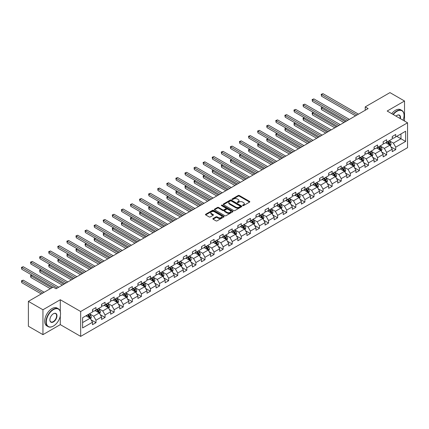 <?xml version="1.0" encoding="UTF-8"?>
<svg xmlns="http://www.w3.org/2000/svg" width="429" height="429" viewBox="0 0 429 429"><rect width="100%" height="100%" fill="white"/><g stroke="black" fill="none" stroke-linecap="round" stroke-linejoin="round"><path stroke-width="0.64" d="M242.734 205.604A0.568 0.327 0 0 0 243.533 205.604L249.603 202.097A0.81 0.467 0 0 0 249.839 201.764A0.81 0.467 0 0 0 249.603 201.437L239.318 195.495A0.81 0.467 0 0 0 238.175 195.495L232.1 199.002A0.568 0.327 0 0 0 232.904 199.464L233.687 199.013A2.585 1.491 0 0 1 237.344 199.013L238.202 199.506A2.585 1.491 0 0 1 238.958 200.563A2.585 1.491 0 0 1 238.202 201.619L237.419 202.07A0.568 0.327 0 0 0 238.218 202.531L239.001 202.08A2.585 1.491 0 0 1 242.658 202.08L243.516 202.574A2.585 1.491 0 0 1 244.278 203.63A2.585 1.491 0 0 1 243.516 204.687L242.734 205.137A0.568 0.327 0 0 0 242.734 205.604L242.734 205.137M213.084 218.527A0.81 0.467 0 0 0 212.848 218.86A0.81 0.467 0 0 0 213.084 219.187L215.969 220.855A0.81 0.467 0 0 0 217.112 220.855L223.858 216.961A0.81 0.467 0 0 0 224.094 216.629A0.81 0.467 0 0 0 223.858 216.302L213.572 210.36A0.81 0.467 0 0 0 212.43 210.36L205.684 214.253A0.81 0.467 0 0 0 205.448 214.586A0.81 0.467 0 0 0 205.684 214.913L209.17 216.929A0.81 0.467 0 0 0 210.312 216.929L213.197 215.261A0.81 0.467 0 0 0 213.438 214.929A0.81 0.467 0 0 0 213.197 214.602L211.47 213.604A2.161 1.249 0 0 1 210.837 212.72A2.161 1.249 0 0 1 212.173 211.567A2.161 1.249 0 0 1 214.527 211.84L221.3 215.749A2.161 1.249 0 0 1 221.932 216.629A2.161 1.249 0 0 1 220.597 217.782A2.161 1.249 0 0 1 218.243 217.514L217.112 216.859A0.81 0.467 0 0 0 215.969 216.859L213.084 218.527L213.084 219.187M60.296 299.748L42.948 309.765L28.389 301.362L28.389 326.238L42.948 334.641L60.296 324.624L80.679 336.39L80.679 311.513L60.296 299.748L60.296 311.556M404.52 121.048L404.52 101.013L387.173 111.031L407.55 122.796L80.679 311.513M404.52 101.013L389.966 92.61L365.218 106.896L365.218 110.258M28.389 301.362L53.137 287.076L56.049 288.755L368.13 108.575L365.218 106.896M233.746 210.591A0.81 0.467 0 0 0 234.888 210.591L241.634 206.698A0.81 0.467 0 0 0 241.87 206.37A0.81 0.467 0 0 0 241.634 206.038L231.344 200.102A0.81 0.467 0 0 0 230.201 200.102L223.455 203.995A0.81 0.467 0 0 0 223.219 204.322A0.81 0.467 0 0 0 223.455 204.654L233.746 210.591M221.713 205.722A0.568 0.327 0 0 1 222.286 205.802L222.286 205.132L232.743 211.17A0.81 0.467 0 0 1 232.979 211.497A0.81 0.467 0 0 1 232.743 211.829L226.003 215.723A0.81 0.467 0 0 1 224.86 215.723L214.57 209.781L217.455 208.129L217.455 207.459L214.57 209.121A0.81 0.467 0 0 0 214.334 209.454A0.81 0.467 0 0 0 214.57 209.781L214.57 209.121M217.455 208.129A0.81 0.467 0 0 1 218.602 208.129L218.602 207.459A0.81 0.467 0 0 0 217.455 207.459M218.602 207.459L222.774 209.867A0.81 0.467 0 0 0 223.917 209.867L225.831 208.762A0.81 0.467 0 0 0 226.067 208.43A0.81 0.467 0 0 0 225.831 208.103L221.487 205.593A0.568 0.327 0 0 1 222.286 205.132M80.679 336.39L407.55 147.673L407.55 122.796M91.125 319.868L95.989 322.678L95.989 320.222L101.576 316.993L101.576 319.449L105.073 317.433L105.073 314.977L110.661 311.749L110.661 314.205L114.157 312.189L114.157 309.733L119.745 306.504L119.745 308.96L123.241 306.944L123.241 304.488L128.829 301.26L128.829 303.716L132.32 301.7L132.32 299.244L137.913 296.021L137.913 298.471L141.404 296.455L141.404 293.999L146.997 290.776L146.997 293.227L150.488 291.211L150.488 288.76L156.076 285.532L156.076 287.982L159.572 285.966L159.572 283.515L165.16 280.287L165.16 282.738L168.656 280.722L168.656 278.271L174.244 275.043L174.244 277.499L177.735 275.477L177.735 273.026L183.328 269.798L183.328 272.254L186.819 270.232L186.819 267.782L192.412 264.554L192.412 267.01L195.903 264.993L195.903 262.537L201.491 259.309L201.491 261.765L204.987 259.749L204.987 257.293L210.575 254.065L210.575 256.521L214.071 254.504L214.071 252.048L219.659 248.82L219.659 251.276L223.15 249.26L223.15 246.804L228.743 243.575L228.743 246.031L232.234 244.015L232.234 241.559L237.827 238.336L237.827 240.787L241.318 238.771L241.318 236.315L246.906 233.092L246.906 235.542L250.402 233.526L250.402 231.07L255.99 227.847L255.99 230.298L259.486 228.282L259.486 225.831L265.074 222.603L265.074 225.053L268.57 223.037L268.57 220.586L274.158 217.358L274.158 219.809L277.649 217.793L277.649 215.342L283.242 212.114L283.242 214.57L286.733 212.548L286.733 210.097L292.321 206.869L292.321 209.325L295.817 207.309L295.817 204.853L301.405 201.625L301.405 204.081L304.901 202.064L304.901 199.608L310.489 196.38L310.489 198.836L313.985 196.82L313.985 194.364L319.573 191.136L319.573 193.592L323.064 191.575L323.064 189.119L328.657 185.891L328.657 188.347L332.148 186.331L332.148 183.875L337.741 180.647L337.741 183.103L341.232 181.086L341.232 178.63L346.82 175.407L346.82 177.858L350.316 175.842L350.316 173.386L355.904 170.163L355.904 172.614L359.4 170.597L359.4 168.147L364.988 164.918L364.988 167.369L368.479 165.353L368.479 162.902L374.072 159.674L374.072 162.124L377.563 160.108L377.563 157.657L383.156 154.429L383.156 156.885L386.647 154.864L386.647 152.413L392.235 149.185L392.235 151.641L395.731 149.619L395.731 147.168L405.63 141.452L405.63 131.231L400.97 133.923L400.97 138.765L405.63 141.452M95.989 322.678L92.498 324.694L92.498 322.238L82.599 327.954L82.599 317.733L92.498 312.017L92.498 309.566L95.989 307.55L95.989 310.001L101.576 306.773L101.576 304.322L105.073 302.306L105.073 304.756L110.661 301.533L110.661 299.077L114.157 297.061L114.157 299.512L119.745 296.289L119.745 293.833L123.241 291.817L123.241 294.273L128.829 291.044L128.829 288.588L132.32 286.572L132.32 289.028L137.913 285.8L137.913 283.344L141.404 281.327L141.404 283.784L146.997 280.555L146.997 278.099L150.488 276.083L150.488 278.539L156.076 275.311L156.076 272.855L159.572 270.838L159.572 273.294L165.16 270.066L165.16 267.61L168.656 265.594L168.656 268.05L174.244 264.822L174.244 262.371L177.735 260.349L177.735 262.805L183.328 259.577L183.328 257.127L186.819 255.11L186.819 257.561L192.412 254.333L192.412 251.882L195.903 249.866L195.903 252.316L201.491 249.088L201.491 246.637L204.987 244.621L204.987 247.072L210.575 243.849L210.575 241.393L214.071 239.377L214.071 241.827L219.659 238.604L219.659 236.148L223.15 234.132L223.15 236.588L228.743 233.36L228.743 230.904L232.234 228.888L232.234 231.344L237.827 228.115L237.827 225.659L241.318 223.643L241.318 226.099L246.906 222.871L246.906 220.415L250.402 218.399L250.402 220.855L255.99 217.626L255.99 215.17L259.486 213.154L259.486 215.61L265.074 212.382L265.074 209.926L268.57 207.909L268.57 210.366L274.158 207.137L274.158 204.687L277.649 202.665L277.649 205.121L283.242 201.893L283.242 199.442L286.733 197.42L286.733 199.876L292.321 196.648L292.321 194.198L295.817 192.181L295.817 194.632L301.405 191.404L301.405 188.953L304.901 186.937L304.901 189.387L310.489 186.159L310.489 183.709L313.985 181.692L313.985 184.143L319.573 180.92L319.573 178.464L323.064 176.448L323.064 178.898L328.657 175.675L328.657 173.219L332.148 171.203L332.148 173.659L337.741 170.431L337.741 167.975L341.232 165.959L341.232 168.415L346.82 165.186L346.82 162.73L350.316 160.714L350.316 163.17L355.904 159.942L355.904 157.486L359.4 155.47L359.4 157.926L364.988 154.697L364.988 152.241L368.479 150.225L368.479 152.681L374.072 149.453L374.072 146.997L377.563 144.981L377.563 147.437L383.156 144.208L383.156 141.758L386.647 139.736L386.647 142.192L392.235 138.964L392.235 136.513L395.731 134.497L395.731 136.948L405.63 131.231M95.056 310.542L99.249 312.961L93.661 316.189L89.468 313.765M92.498 310.676L93.661 311.347L95.989 310.001M93.661 316.189L95.989 320.222M99.249 312.961L101.576 316.993M104.14 305.298L108.333 307.716L102.745 310.945L98.552 308.521M101.576 305.432L102.745 306.102L105.073 304.756M102.745 310.945L105.073 314.977M108.333 307.716L110.661 311.749M113.224 300.053L117.417 302.472L111.824 305.7L107.636 303.282M110.661 300.187L111.824 300.858L114.157 299.512M111.824 305.7L114.157 309.733M117.417 302.472L119.745 306.504M122.308 294.809L126.501 297.227L120.908 300.456L116.715 298.037M119.745 294.943L120.908 295.613L123.241 294.273M120.908 300.456L123.241 304.488M126.501 297.227L128.829 301.26M131.392 289.564L135.58 291.983L129.992 295.211L125.799 292.793M128.829 289.698L129.992 290.369L132.32 289.028M129.992 295.211L132.32 299.244M135.58 291.983L137.913 296.021M140.471 284.32L144.664 286.738L139.076 289.966L134.883 287.548M137.913 284.454L139.076 285.124L141.404 283.784M139.076 289.966L141.404 293.999M144.664 286.738L146.997 290.776M149.555 279.075L153.748 281.494L148.161 284.722L143.967 282.303M146.997 279.209L148.161 279.885L150.488 278.539M148.161 284.722L150.488 288.76M153.748 281.494L156.076 285.532M158.639 273.831L162.832 276.255L157.239 279.477L153.051 277.059M156.076 273.965L157.239 274.64L159.572 273.294M157.239 279.477L159.572 283.515M162.832 276.255L165.16 280.287M167.723 268.586L171.916 271.01L166.323 274.233L162.135 271.814M165.16 268.72L166.323 269.396L168.656 268.05M166.323 274.233L168.656 278.271M171.916 271.01L174.244 275.043M176.807 263.342L180.995 265.766L175.407 268.994L171.214 266.57M174.244 263.476L175.407 264.151L177.735 262.805M175.407 268.994L177.735 273.026M180.995 265.766L183.328 269.798M185.886 258.097L190.079 260.521L184.491 263.749L180.298 261.325M183.328 258.237L184.491 258.907L186.819 257.561M184.491 263.749L186.819 267.782M190.079 260.521L192.412 264.554M194.97 252.858L199.163 255.276L193.576 258.505L189.382 256.081M192.412 252.992L193.576 253.662L195.903 252.316M193.576 258.505L195.903 262.537M199.163 255.276L201.491 259.309M204.054 247.613L208.247 250.032L202.66 253.26L198.466 250.836M201.491 247.748L202.66 248.418L204.987 247.072M202.66 253.26L204.987 257.293M208.247 250.032L210.575 254.065M213.138 242.369L217.331 244.787L211.738 248.016L207.55 245.597M210.575 242.503L211.738 243.173L214.071 241.827M211.738 248.016L214.071 252.048M217.331 244.787L219.659 248.82M222.222 237.124L226.41 239.543L220.822 242.771L216.629 240.353M219.659 237.258L220.822 237.929L223.15 236.588M220.822 242.771L223.15 246.804M226.41 239.543L228.743 243.575M231.306 231.88L235.494 234.298L229.906 237.527L225.713 235.108M228.743 232.014L229.906 232.684L232.234 231.344M229.906 237.527L232.234 241.559M235.494 234.298L237.827 238.336M240.385 226.635L244.578 229.054L238.991 232.282L234.797 229.864M237.827 226.769L238.991 227.44L241.318 226.099M238.991 232.282L241.318 236.315M244.578 229.054L246.906 233.092M249.469 221.391L253.662 223.809L248.075 227.038L243.881 224.619M246.906 221.525L248.075 222.201L250.402 220.855M248.075 227.038L250.402 231.07M253.662 223.809L255.99 227.847M258.553 216.146L262.746 218.57L257.153 221.793L252.965 219.375M255.99 216.28L257.153 216.956L259.486 215.61M257.153 221.793L259.486 225.831M262.746 218.57L265.074 222.603M267.637 210.902L271.83 213.326L266.237 216.548L262.044 214.13M265.074 211.036L266.237 211.712L268.57 210.366M266.237 216.548L268.57 220.586M271.83 213.326L274.158 217.358M276.721 205.657L280.909 208.081L275.321 211.304L271.128 208.885M274.158 205.791L275.321 206.467L277.649 205.121M275.321 211.304L277.649 215.342M280.909 208.081L283.242 212.114M285.8 200.413L289.993 202.837L284.406 206.065L280.212 203.641M283.242 200.547L284.406 201.222L286.733 199.876M284.406 206.065L286.733 210.097M289.993 202.837L292.321 206.869M294.884 195.174L299.077 197.592L293.49 200.82L289.296 198.396M292.321 195.308L293.49 195.978L295.817 194.632M293.49 200.82L295.817 204.853M299.077 197.592L301.405 201.625M303.968 189.929L308.161 192.348L302.568 195.576L298.38 193.152M301.405 190.063L302.568 190.733L304.901 189.387M302.568 195.576L304.901 199.608M308.161 192.348L310.489 196.38M313.052 184.684L317.245 187.103L311.652 190.331L307.459 187.907M310.489 184.819L311.652 185.489L313.985 184.143M311.652 190.331L313.985 194.364M317.245 187.103L319.573 191.136M322.136 179.44L326.324 181.858L320.736 185.087L316.543 182.668M319.573 179.574L320.736 180.244L323.064 178.898M320.736 185.087L323.064 189.119M326.324 181.858L328.657 185.891M331.215 174.195L335.408 176.614L329.821 179.842L325.627 177.424M328.657 174.33L329.821 175L332.148 173.659M329.821 179.842L332.148 183.875M335.408 176.614L337.741 180.647M340.299 168.951L344.492 171.369L338.905 174.598L334.711 172.179M337.741 169.085L338.905 169.755L341.232 168.415M338.905 174.598L341.232 178.63M344.492 171.369L346.82 175.407M349.383 163.706L353.576 166.125L347.989 169.353L343.795 166.935M346.82 163.84L347.989 164.511L350.316 163.17M347.989 169.353L350.316 173.386M353.576 166.125L355.904 170.163M358.467 158.462L362.661 160.88L357.067 164.109L352.879 161.69M355.904 158.596L357.067 159.272L359.4 157.926M357.067 164.109L359.4 168.147M362.661 160.88L364.988 164.918M367.551 153.217L371.739 155.641L366.151 158.864L361.958 156.446M364.988 153.351L366.151 154.027L368.479 152.681M366.151 158.864L368.479 162.902M371.739 155.641L374.072 159.674M376.635 147.973L380.823 150.397L375.236 153.62L371.042 151.201M374.072 148.107L375.236 148.783L377.563 147.437M375.236 153.62L377.563 157.657M380.823 150.397L383.156 154.429M385.714 142.728L389.907 145.152L384.32 148.38L380.126 145.957M383.156 142.862L384.32 143.538L386.647 142.192M384.32 148.38L386.647 152.413M389.907 145.152L392.235 149.185M396.777 136.342L400.97 138.765L393.404 143.136L389.21 140.712M392.235 137.623L393.404 138.294L395.731 136.948M393.404 143.136L395.731 147.168M42.948 309.765L42.948 334.641M82.599 322.576L90.165 318.205L85.977 315.787M90.165 318.205L92.498 322.238M390.867 146.815L395.731 149.619M381.783 152.059L386.647 154.864M372.704 157.304L377.563 160.108M363.62 162.548L368.479 165.353M354.536 167.793L359.4 170.597M345.452 173.037L350.316 175.842M336.368 178.282L341.232 181.086M327.289 183.521L332.148 186.331M318.205 188.765L323.064 191.575M309.121 194.01L313.985 196.82M300.037 199.254L304.901 202.064M290.953 204.499L295.817 207.309M281.874 209.743L286.733 212.548M272.79 214.988L277.649 217.793M263.706 220.233L268.57 223.037M254.622 225.477L259.486 228.282M245.538 230.722L250.402 233.526M236.454 235.966L241.318 238.771M227.375 241.205L232.234 244.015M218.291 246.45L223.15 249.26M209.207 251.694L214.071 254.504M200.123 256.939L204.987 259.749M191.039 262.183L195.903 264.993M181.96 267.428L186.819 270.232M172.876 272.672L177.735 275.477M163.792 277.917L168.656 280.722M154.708 283.161L159.572 285.966M145.624 288.406L150.488 291.211M136.545 293.651L141.404 296.455M127.461 298.895L132.32 301.7M118.377 304.134L123.241 306.944M109.293 309.379L114.157 312.189M100.209 314.623L105.073 317.433M60.296 324.624L60.296 315.953M242.959 205.679L243.516 205.357A2.585 1.491 0 0 0 244.278 204.301L244.278 203.63M238.958 200.563L238.958 201.233A2.585 1.491 0 0 1 238.202 202.29L237.645 202.611M249.592 202.102L239.318 196.171A0.81 0.467 0 0 0 238.175 196.171L232.33 199.544M241.634 206.038L241.634 206.698L231.344 200.772A0.81 0.467 0 0 0 230.201 200.772L223.466 204.66L223.455 203.995M240.202 206.601A0.568 0.327 0 0 0 240.202 206.14L231.172 200.922A0.568 0.327 0 0 0 230.373 200.922L229.542 201.405A2.585 1.491 0 0 0 228.786 202.461A2.585 1.491 0 0 0 229.542 203.512L235.719 207.078A2.585 1.491 0 0 0 239.377 207.078L240.202 206.601L240.202 207.271A0.568 0.327 0 0 0 240.369 207.041L240.369 206.37M228.786 202.461L228.786 203.132A2.585 1.491 0 0 0 229.542 204.188L229.542 203.512M240.202 207.271L239.377 207.749A2.585 1.491 0 0 1 235.719 207.749L229.542 204.188M218.602 208.129L222.774 210.537A0.81 0.467 0 0 0 223.917 210.537L225.831 209.432A0.81 0.467 0 0 0 226.067 209.105L226.067 208.43M222.286 205.802L232.733 211.835M227.102 212.366A2.161 1.249 0 0 0 229.456 212.634A2.161 1.249 0 0 0 230.791 211.481A2.161 1.249 0 0 0 230.159 210.601L227.772 209.223A0.81 0.467 0 0 0 226.63 209.223L224.716 210.328A0.81 0.467 0 0 0 224.48 210.66A0.81 0.467 0 0 0 224.716 210.988L227.102 212.366L227.102 213.036A2.161 1.249 0 0 0 229.456 213.31A2.161 1.249 0 0 0 230.791 212.157L230.791 211.481M224.48 210.66L224.48 211.331A0.81 0.467 0 0 0 224.716 211.658L224.716 210.988M227.102 213.036L224.716 211.658M221.932 216.629L221.932 217.305A2.161 1.249 0 0 1 220.597 218.458A2.161 1.249 0 0 1 218.243 218.184L217.112 217.535A0.81 0.467 0 0 0 215.969 217.535L213.095 219.192M210.837 212.72L210.837 213.39A2.161 1.249 0 0 0 211.47 214.275L211.47 213.604M213.186 215.267L211.47 214.275M223.858 216.302L223.858 216.961L213.572 211.036A0.81 0.467 0 0 0 212.43 211.036L205.695 214.918M390.369 145.946L391.06 144.203A2.183 1.26 -120 0 0 390.363 142.342L389.162 140.739M387.065 143.511L386.25 142.423M322.619 107.309L321.509 107.947L321.509 109.631L343.908 122.56M387.355 141.784L388.561 143.388A2.183 1.26 60 0 1 389.183 144.702L389.881 144.294A2.183 1.26 -120 0 0 389.259 142.986L388.057 141.377M387.51 141.693L388.84 143.474A1.11 0.643 60 0 1 389.044 143.812L389.881 144.294M321.509 109.631L321.192 107.765L345.366 121.718M321.192 107.765L322.49 107.234M357.008 114.999L321.509 94.503L322.967 93.661L358.467 114.157M355.555 115.835L321.509 96.182L321.509 94.503L321.192 94.316L322.967 93.661M321.509 96.182L321.192 94.316M403.046 120.195A10.044 5.802 120 0 0 404.059 115.401A10.044 5.802 120 0 0 396.954 111.299A10.044 5.802 120 0 0 393.302 114.57M393.002 114.398A10.291 5.942 -60 0 1 396.777 110.998A10.291 5.942 -60 0 1 401.925 110.489A10.291 5.942 -60 0 1 404.059 115.197A10.291 5.942 -60 0 1 404.054 115.299M395.983 116.12A5.025 2.901 -60 0 1 396.954 115.401L396.954 115.401A5.025 2.901 -60 0 1 400.37 118.651M391.72 113.658A10.291 5.942 -60 0 1 395.495 110.258A10.291 5.942 -60 0 1 400.643 109.749L401.925 110.489M400.053 118.468A4.778 2.756 120 0 0 399.168 115.267A4.778 2.756 120 0 0 396.863 115.455M53.255 326.137L53.427 326.035A10.044 5.802 120 0 0 60.532 313.733A10.044 5.802 120 0 0 53.427 309.631A10.044 5.802 120 0 0 46.321 321.938A10.044 5.802 120 0 0 53.427 326.035L53.255 326.137A10.291 5.942 -60 0 1 48.107 326.646A10.291 5.942 -60 0 1 46.53 318.398A10.291 5.942 -60 0 1 53.255 309.33A10.291 5.942 -60 0 1 58.398 308.821A10.291 5.942 -60 0 1 60.532 313.535A10.291 5.942 -60 0 1 60.532 313.631M53.427 321.938A5.025 2.901 -60 0 1 49.877 319.884A5.025 2.901 -60 0 1 53.427 313.733L53.427 313.733A5.025 2.901 -60 0 1 56.977 315.787A5.025 2.901 -60 0 1 53.427 321.938M49.877 319.782A4.778 2.756 120 0 0 50.863 321.868A4.778 2.756 120 0 0 53.255 321.632A4.778 2.756 120 0 0 56.371 317.422A4.778 2.756 120 0 0 55.641 313.599A4.778 2.756 120 0 0 53.341 313.787M48.107 326.646L46.825 325.906A10.291 5.942 -60 0 1 45.249 317.658A10.291 5.942 -60 0 1 51.973 308.59A10.291 5.942 -60 0 1 57.116 308.081L58.398 308.821M381.284 151.19L381.976 149.448A2.183 1.26 -120 0 0 381.279 147.587L380.078 145.983M377.987 148.756L377.166 147.667M313.535 112.554L312.43 113.192L312.43 114.875L334.829 127.804M378.276 147.029L379.477 148.632A2.183 1.26 60 0 1 380.099 149.941L380.802 149.539A2.183 1.26 -120 0 0 380.174 148.225L378.973 146.621M378.426 146.938L379.762 148.718A1.11 0.643 60 0 1 379.96 149.056L380.802 149.539M312.43 114.875L312.108 113.009L336.282 126.963M312.108 113.009L313.406 112.478M372.2 156.435L372.892 154.692A2.183 1.26 -120 0 0 372.2 152.831L370.994 151.228M368.902 154L368.087 152.912M304.451 117.798L303.346 118.436L303.346 120.115L325.745 133.049M369.192 152.268L370.393 153.877A2.183 1.26 60 0 1 371.015 155.185L371.718 154.783A2.183 1.26 -120 0 0 371.09 153.469L369.889 151.866M369.342 152.182L370.677 153.963A1.11 0.643 60 0 1 370.881 154.301L371.718 154.783M303.346 120.115L303.024 118.254L327.198 132.207M303.024 118.254L304.322 117.723M347.93 120.243L312.43 99.748L313.883 98.906L349.383 119.401M346.471 121.08L312.43 101.426L312.43 99.748L312.108 99.56L313.883 98.906M312.43 101.426L312.108 99.56M338.846 125.488L303.346 104.992L304.799 104.15L340.299 124.646M337.387 126.324L303.346 106.671L303.346 104.992L303.024 104.805L304.799 104.15M303.346 106.671L303.024 104.805M363.116 161.679L363.813 159.937A2.183 1.26 -120 0 0 363.116 158.076L361.915 156.472M359.818 159.245L359.003 158.151M295.366 123.043L294.262 123.681L294.262 125.359L316.661 138.294M360.108 157.513L361.309 159.121A2.183 1.26 60 0 1 361.937 160.43L362.634 160.028A2.183 1.26 -120 0 0 362.006 158.714L360.805 157.111M360.258 157.427L361.593 159.207A1.11 0.643 60 0 1 361.797 159.545L362.634 160.028M294.262 125.359L293.94 123.493L318.114 137.452M293.94 123.493L295.238 122.967M354.038 166.924L354.729 165.181A2.183 1.26 -120 0 0 354.032 163.32L352.831 161.717M350.734 164.489L349.919 163.395M286.288 128.287L285.178 128.925L285.178 130.604L307.577 143.538M351.024 162.757L352.225 164.361A2.183 1.26 60 0 1 352.853 165.674L353.55 165.272A2.183 1.26 -120 0 0 352.928 163.958L351.726 162.355M351.179 162.671L352.509 164.452A1.11 0.643 60 0 1 352.713 164.79L353.55 165.272M285.178 130.604L284.861 128.738L309.036 142.696M284.861 128.738L286.159 128.212M344.954 172.168L345.645 170.42A2.183 1.26 -120 0 0 344.948 168.565L343.747 166.961M341.65 169.728L340.835 168.64M277.204 133.532L276.094 134.17L276.094 135.848L298.493 148.783M341.94 168.002L343.146 169.605A2.183 1.26 60 0 1 343.768 170.919L344.466 170.517A2.183 1.26 -120 0 0 343.844 169.203L342.642 167.6M342.095 167.916L343.425 169.696A1.11 0.643 60 0 1 343.629 170.034L344.466 170.517M276.094 135.848L275.777 133.982L299.951 147.941M275.777 133.982L277.075 133.457M329.762 130.727L294.262 110.232L295.715 109.395L331.215 129.89M328.308 131.569L294.262 111.915L294.262 110.232L293.94 110.049L295.715 109.395M294.262 111.915L293.94 110.049M320.678 135.972L285.178 115.476L286.636 114.64L322.136 135.135M319.224 136.813L285.178 117.16L285.178 115.476L284.861 115.294L286.636 114.64M285.178 117.16L284.861 115.294M311.593 141.216L276.094 120.721L277.552 119.884L313.052 140.38M310.14 142.058L276.094 122.404L276.094 120.721L275.777 120.538L277.552 119.884M276.094 122.404L275.777 120.538M335.869 177.413L336.561 175.665A2.183 1.26 -120 0 0 335.864 173.809L334.663 172.206M332.572 174.973L331.751 173.884M268.12 138.776L267.015 139.414L267.015 141.093L289.414 154.027M332.861 173.246L334.062 174.85A2.183 1.26 60 0 1 334.684 176.163L335.381 175.761A2.183 1.26 -120 0 0 334.759 174.447L333.558 172.844M333.011 173.16L334.347 174.941A1.11 0.643 60 0 1 334.545 175.279L335.381 175.761M267.015 141.093L266.693 139.227L290.867 153.185M266.693 139.227L267.991 138.701M302.515 146.461L267.015 125.965L268.468 125.123L303.968 145.619M301.056 147.303L267.015 127.649L267.015 125.965L266.693 125.783L268.468 125.123M267.015 127.649L266.693 125.783M326.785 182.657L327.477 180.909A2.183 1.26 -120 0 0 326.785 179.054L325.579 177.45M323.487 180.218L322.672 179.129M259.036 144.015L257.931 144.659L257.931 146.337L280.33 159.272M323.777 178.491L324.978 180.094A2.183 1.26 60 0 1 325.6 181.408L326.303 181.006A2.183 1.26 -120 0 0 325.675 179.692L324.474 178.089M323.927 178.405L325.262 180.185A1.11 0.643 60 0 1 325.461 180.518L326.303 181.006M257.931 146.337L257.609 144.471L281.783 158.43M257.609 144.471L258.907 143.946M293.431 151.705L257.931 131.21L259.384 130.368L294.884 150.863M291.972 152.547L257.931 132.893L257.931 131.21L257.609 131.027L259.384 130.368M257.931 132.893L257.609 131.027M317.701 187.902L318.398 186.154A2.183 1.26 -120 0 0 317.701 184.298L316.5 182.695M314.403 185.462L313.588 184.373M249.951 149.26L248.847 149.903L248.847 151.582L271.246 164.511M314.693 183.735L315.894 185.339A2.183 1.26 60 0 1 316.522 186.653L317.219 186.25A2.183 1.26 -120 0 0 316.591 184.937L315.39 183.333M314.843 183.65L316.178 185.425A1.11 0.643 60 0 1 316.382 185.762L317.219 186.25M248.847 151.582L248.525 149.716L272.699 163.674M248.525 149.716L249.823 149.19M284.347 156.95L248.847 136.454L250.3 135.612L285.8 156.108M282.893 157.792L248.847 138.133L248.847 136.454L248.525 136.272L250.3 135.612M248.847 138.133L248.525 136.272M308.623 193.147L309.314 191.398A2.183 1.26 -120 0 0 308.617 189.543L307.416 187.94M305.319 190.707L304.504 189.618M240.873 154.504L239.763 155.142L239.763 156.826L262.162 169.755M305.609 188.98L306.81 190.583A2.183 1.26 60 0 1 307.437 191.897L308.135 191.495A2.183 1.26 -120 0 0 307.513 190.181L306.306 188.578M305.764 188.889L307.094 190.669A1.11 0.643 60 0 1 307.298 191.007L308.135 191.495M239.763 156.826L239.441 154.96L263.62 168.919M239.441 154.96L240.744 154.435M275.262 162.194L239.763 141.699L241.221 140.857L276.721 161.352M273.809 163.036L239.763 143.377L239.763 141.699L239.441 141.511L241.221 140.857M239.763 143.377L239.441 141.511M299.539 198.386L300.23 196.643A2.183 1.26 -120 0 0 299.533 194.787L298.332 193.179M296.235 195.951L295.42 194.863M231.789 159.749L230.679 160.387L230.679 162.071L253.078 175M296.525 194.224L297.726 195.828A2.183 1.26 60 0 1 298.353 197.142L299.051 196.734A2.183 1.26 -120 0 0 298.428 195.426L297.227 193.822M296.68 194.133L298.01 195.914A1.11 0.643 60 0 1 298.214 196.251L299.051 196.734M230.679 162.071L230.362 160.205L254.536 174.163M230.362 160.205L231.66 159.674M266.178 167.439L230.679 146.943L232.137 146.101L267.637 166.597M264.725 168.281L230.679 148.622L230.679 146.943L230.362 146.756L232.137 146.101M230.679 148.622L230.362 146.756M290.454 203.63L291.146 201.887A2.183 1.26 -120 0 0 290.449 200.027L289.248 198.423M287.151 201.196L286.336 200.107M222.705 164.993L221.6 165.632L221.6 167.315L243.994 180.244M287.446 199.469L288.647 201.072A2.183 1.26 60 0 1 289.269 202.386L289.966 201.979A2.183 1.26 -120 0 0 289.344 200.67L288.143 199.061M287.596 199.378L288.931 201.158A1.11 0.643 60 0 1 289.13 201.496L289.966 201.979M221.6 167.315L221.278 165.449L245.452 179.402M221.278 165.449L222.576 164.918M257.1 172.683L221.6 152.188L223.053 151.346L258.553 171.841M255.641 173.52L221.6 153.866L221.6 152.188L221.278 152L223.053 151.346M221.6 153.866L221.278 152M281.37 208.875L282.062 207.132A2.183 1.26 -120 0 0 281.365 205.271L280.164 203.668M278.072 206.44L277.252 205.352M213.621 170.238L212.516 170.876L212.516 172.56L234.915 185.489M278.362 204.713L279.563 206.317A2.183 1.26 60 0 1 280.185 207.625L280.888 207.223A2.183 1.26 -120 0 0 280.26 205.909L279.059 204.306M278.512 204.622L279.847 206.403A1.11 0.643 60 0 1 280.046 206.74L280.888 207.223M212.516 172.56L212.194 170.694L236.368 184.647M212.194 170.694L213.492 170.163M248.016 177.928L212.516 157.432L213.969 156.59L249.469 177.086M246.557 178.764L212.516 159.111L212.516 157.432L212.194 157.245L213.969 156.59M212.516 159.111L212.194 157.245M272.286 214.119L272.978 212.376A2.183 1.26 -120 0 0 272.286 210.516L271.085 208.912M268.988 211.685L268.173 210.596M204.536 175.482L203.432 176.121L203.432 177.804L225.831 190.733M269.278 209.953L270.479 211.561A2.183 1.26 60 0 1 271.107 212.87L271.804 212.468A2.183 1.26 -120 0 0 271.176 211.154L269.975 209.55M269.428 209.867L270.763 211.647A1.11 0.643 60 0 1 270.967 211.985L271.804 212.468M203.432 177.804L203.11 175.938L227.284 189.891M203.11 175.938L204.408 175.407M238.932 183.172L203.432 162.677L204.885 161.835L240.385 182.33M237.473 184.009L203.432 164.355L203.432 162.677L203.11 162.489L204.885 161.835M203.432 164.355L203.11 162.489M263.208 219.364L263.899 217.621A2.183 1.26 -120 0 0 263.202 215.76L262.001 214.157M259.904 216.929L259.089 215.841M195.452 180.727L194.348 181.365L194.348 183.044L216.747 195.978M260.194 215.197L261.395 216.806A2.183 1.26 60 0 1 262.022 218.114L262.72 217.712A2.183 1.26 -120 0 0 262.098 216.398L260.891 214.795M260.344 215.111L261.679 216.892A1.11 0.643 60 0 1 261.883 217.23L262.72 217.712M194.348 183.044L194.026 181.183L218.205 195.136M194.026 181.183L195.329 180.652M229.847 188.411L194.348 167.916L195.806 167.079L231.306 187.575M228.394 189.253L194.348 169.6L194.348 167.916L194.026 167.734L195.806 167.079M194.348 169.6L194.026 167.734M254.124 224.608L254.815 222.866A2.183 1.26 -120 0 0 254.118 221.005L252.917 219.401M250.82 222.174L250.005 221.08M186.374 185.972L185.264 186.61L185.264 188.288L207.663 201.222M251.11 220.442L252.311 222.045A2.183 1.26 60 0 1 252.938 223.359L253.636 222.957A2.183 1.26 -120 0 0 253.013 221.643L251.812 220.039M251.265 220.356L252.595 222.136A1.11 0.643 60 0 1 252.799 222.474L253.636 222.957M185.264 188.288L184.947 186.422L209.121 200.381M184.947 186.422L186.245 185.896M220.763 193.656L185.264 173.16L186.722 172.324L222.222 192.819M219.31 194.498L185.264 174.844L185.264 173.16L184.947 172.978L186.722 172.324M185.264 174.844L184.947 172.978M245.039 229.853L245.731 228.11A2.183 1.26 -120 0 0 245.034 226.249L243.833 224.646M241.736 227.418L240.921 226.324M177.29 191.216L176.185 191.854L176.185 193.533L198.579 206.467M242.031 225.686L243.232 227.29A2.183 1.26 60 0 1 243.854 228.603L244.551 228.201A2.183 1.26 -120 0 0 243.929 226.887L242.728 225.284M242.181 225.6L243.511 227.381A1.11 0.643 60 0 1 243.715 227.719L244.551 228.201M176.185 193.533L175.863 191.666L200.037 205.625M175.863 191.666L177.161 191.141M211.679 198.9L176.185 178.405L177.638 177.568L213.138 198.064M210.226 199.742L176.185 180.089L176.185 178.405L175.863 178.223L177.638 177.568M176.185 180.089L175.863 178.223M235.955 235.097L236.647 233.349A2.183 1.26 -120 0 0 235.95 231.494L234.749 229.89M232.657 232.657L231.837 231.569M168.206 196.461L167.101 197.099L167.101 198.777L189.5 211.712M232.947 230.931L234.148 232.534A2.183 1.26 60 0 1 234.77 233.848L235.473 233.446A2.183 1.26 -120 0 0 234.845 232.132L233.644 230.529M233.097 230.845L234.432 232.625A1.11 0.643 60 0 1 234.631 232.963L235.473 233.446M167.101 198.777L166.779 196.911L190.953 210.87M166.779 196.911L168.077 196.385M202.601 204.145L167.101 183.65L168.554 182.813L204.054 203.308M201.142 204.987L167.101 185.333L167.101 183.65L166.779 183.467L168.554 182.813M167.101 185.333L166.779 183.467M226.871 240.342L227.563 238.594A2.183 1.26 -120 0 0 226.871 236.738L225.665 235.135M223.573 237.902L222.758 236.813M159.121 201.705L158.017 202.343L158.017 204.022L180.416 216.956M223.863 236.175L225.064 237.779A2.183 1.26 60 0 1 225.686 239.092L226.389 238.69A2.183 1.26 -120 0 0 225.761 237.376L224.56 235.773M224.013 236.089L225.348 237.87A1.11 0.643 60 0 1 225.552 238.208L226.389 238.69M158.017 204.022L157.695 202.156L181.869 216.114M157.695 202.156L158.993 201.63M193.517 209.39L158.017 188.894L159.47 188.052L194.97 208.548M192.058 210.231L158.017 190.578L158.017 188.894L157.695 188.712L159.47 188.052M158.017 190.578L157.695 188.712M217.787 245.586L218.484 243.838A2.183 1.26 -120 0 0 217.787 241.983L216.586 240.379M214.489 243.146L213.674 242.058M150.037 206.944L148.933 207.588L148.933 209.266L171.332 222.201M214.779 241.42L215.98 243.023A2.183 1.26 60 0 1 216.607 244.337L217.305 243.935A2.183 1.26 -120 0 0 216.677 242.621L215.476 241.018M214.929 241.334L216.264 243.109A1.11 0.643 60 0 1 216.468 243.447L217.305 243.935M148.933 209.266L148.611 207.4L172.785 221.359M148.611 207.4L149.914 206.875M184.432 214.634L148.933 194.139L150.391 193.297L185.886 213.792M182.979 215.476L148.933 195.817L148.933 194.139L148.611 193.956L150.391 193.297M148.933 195.817L148.611 193.956M208.708 250.831L209.4 249.083A2.183 1.26 -120 0 0 208.703 247.227L207.502 245.624M205.405 248.391L204.59 247.302M140.959 212.189L139.849 212.827L139.849 214.511L162.248 227.44M205.695 246.664L206.896 248.268A2.183 1.26 60 0 1 207.523 249.581L208.221 249.179A2.183 1.26 -120 0 0 207.598 247.865L206.397 246.262M205.85 246.578L207.18 248.353A1.11 0.643 60 0 1 207.384 248.691L208.221 249.179M139.849 214.511L139.532 212.645L163.706 226.603M139.532 212.645L140.83 212.119M175.348 219.879L139.849 199.383L141.307 198.541L176.807 219.037M173.895 220.721L139.849 201.062L139.849 199.383L139.532 199.195L141.307 198.541M139.849 201.062L139.532 199.195M199.624 256.07L200.316 254.327A2.183 1.26 -120 0 0 199.619 252.472L198.418 250.863M196.321 253.636L195.506 252.547M131.875 217.433L130.765 218.071L130.765 219.755L153.164 232.684M196.611 251.909L197.817 253.512A2.183 1.26 60 0 1 198.439 254.826L199.136 254.418A2.183 1.26 -120 0 0 198.514 253.11L197.313 251.507M196.766 251.818L198.096 253.598A1.11 0.643 60 0 1 198.3 253.936L199.136 254.418M130.765 219.755L130.448 217.889L154.622 231.848M130.448 217.889L131.746 217.358M166.264 225.123L130.765 204.628L132.223 203.786L167.723 224.281M164.811 225.965L130.765 206.306L130.765 204.628L130.448 204.44L132.223 203.786M130.765 206.306L130.448 204.44M190.54 261.315L191.232 259.572A2.183 1.26 -120 0 0 190.535 257.716L189.334 256.108M187.242 258.88L186.422 257.791M122.791 222.678L121.686 223.316L121.686 225L144.085 237.929M187.532 257.153L188.733 258.757A2.183 1.26 60 0 1 189.355 260.071L190.058 259.663A2.183 1.26 -120 0 0 189.43 258.355L188.229 256.746M187.682 257.062L189.017 258.843A1.11 0.643 60 0 1 189.216 259.18L190.058 259.663M121.686 225L121.364 223.134L145.538 237.092M121.364 223.134L122.662 222.603M157.186 230.368L121.686 209.872L123.139 209.03L158.639 229.526M155.727 231.21L121.686 211.551L121.686 209.872L121.364 209.684L123.139 209.03M121.686 211.551L121.364 209.684M181.456 266.559L182.148 264.816A2.183 1.26 -120 0 0 181.456 262.956L180.25 261.352M178.158 264.125L177.343 263.036M113.706 227.922L112.602 228.56L112.602 230.244L135.001 243.173M178.448 262.398L179.649 264.001A2.183 1.26 60 0 1 180.271 265.315L180.974 264.908A2.183 1.26 -120 0 0 180.346 263.599L179.145 261.99M178.598 262.307L179.933 264.087A1.11 0.643 60 0 1 180.132 264.425L180.974 264.908M112.602 230.244L112.28 228.378L136.454 242.331M112.28 228.378L113.578 227.847M148.102 235.612L112.602 215.117L114.055 214.275L149.555 234.77M146.643 236.449L112.602 216.795L112.602 215.117L112.28 214.929L114.055 214.275M112.602 216.795L112.28 214.929M172.372 271.804L173.069 270.061A2.183 1.26 -120 0 0 172.372 268.2L171.171 266.597M169.074 269.369L168.259 268.281M104.622 233.167L103.518 233.805L103.518 235.489L125.917 248.418M169.364 267.642L170.565 269.246A2.183 1.26 60 0 1 171.192 270.554L171.89 270.152A2.183 1.26 -120 0 0 171.262 268.838L170.061 267.235M169.514 267.551L170.849 269.332A1.11 0.643 60 0 1 171.053 269.669L171.89 270.152M103.518 235.489L103.196 233.623L127.37 247.576M103.196 233.623L104.494 233.092M139.017 240.857L103.518 220.361L104.971 219.519L140.471 240.015M137.564 241.693L103.518 222.04L103.518 220.361L103.196 220.174L104.971 219.519M103.518 222.04L103.196 220.174M163.293 277.048L163.985 275.305A2.183 1.26 -120 0 0 163.288 273.445L162.087 271.841M159.99 274.614L159.175 273.525M95.544 238.411L94.434 239.05L94.434 240.728L116.833 253.662M160.28 272.882L161.481 274.49A2.183 1.26 60 0 1 162.108 275.799L162.806 275.397A2.183 1.26 -120 0 0 162.183 274.083L160.982 272.479M160.435 272.796L161.765 274.576A1.11 0.643 60 0 1 161.969 274.914L162.806 275.397M94.434 240.728L94.112 238.867L118.291 252.82M94.112 238.867L95.415 238.336M129.933 246.101L94.434 225.606L95.892 224.764L131.392 245.259M128.48 246.938L94.434 227.284L94.434 225.606L94.112 225.418L95.892 224.764M94.434 227.284L94.112 225.418M154.209 282.293L154.901 280.55A2.183 1.26 -120 0 0 154.204 278.689L153.003 277.086M150.906 279.858L150.091 278.764M86.46 243.656L85.35 244.294L85.35 245.973L107.749 258.907M151.196 278.126L152.402 279.735A2.183 1.26 60 0 1 153.024 281.043L153.721 280.641A2.183 1.26 -120 0 0 153.099 279.327L151.898 277.724M151.351 278.04L152.681 279.821A1.11 0.643 60 0 1 152.885 280.158L153.721 280.641M85.35 245.973L85.033 244.106L109.207 258.065M85.033 244.106L86.331 243.581M120.849 251.34L85.35 230.845L86.808 230.008L122.308 250.504M119.396 252.182L85.35 232.529L85.35 230.845L85.033 230.663L86.808 230.008M85.35 232.529L85.033 230.663M145.125 287.537L145.817 285.794A2.183 1.26 -120 0 0 145.12 283.934L143.919 282.33M141.827 285.103L141.007 284.009M77.376 248.9L76.271 249.539L76.271 251.217L98.67 264.151M142.117 283.371L143.318 284.974A2.183 1.26 60 0 1 143.94 286.288L144.637 285.886A2.183 1.26 -120 0 0 144.015 284.572L142.814 282.968M142.267 283.285L143.602 285.065A1.11 0.643 60 0 1 143.801 285.403L144.637 285.886M76.271 251.217L75.949 249.351L100.123 263.309M75.949 249.351L77.247 248.825M111.771 256.585L76.271 236.089L77.724 235.253L113.224 255.748M110.312 257.427L76.271 237.773L76.271 236.089L75.949 235.907L77.724 235.253M76.271 237.773L75.949 235.907M136.041 292.782L136.733 291.034A2.183 1.26 -120 0 0 136.036 289.178L134.835 287.575M132.743 290.342L131.923 289.253M68.291 254.145L67.187 254.783L67.187 256.462L89.586 269.396M133.033 288.615L134.234 290.219A2.183 1.26 60 0 1 134.856 291.532L135.559 291.13A2.183 1.26 -120 0 0 134.931 289.816L133.73 288.213M133.183 288.529L134.518 290.31A1.11 0.643 60 0 1 134.717 290.647L135.559 291.13M67.187 256.462L66.865 254.595L91.039 268.554M66.865 254.595L68.163 254.07M102.687 261.829L67.187 241.334L68.64 240.497L104.14 260.993M101.228 262.671L67.187 243.018L67.187 241.334L66.865 241.152L68.64 240.497M67.187 243.018L66.865 241.152M126.957 298.026L127.654 296.278A2.183 1.26 -120 0 0 126.957 294.423L125.756 292.819M123.659 295.586L122.844 294.498M59.207 259.389L58.103 260.028L58.103 261.706L80.502 274.64M123.949 293.86L125.15 295.463A2.183 1.26 60 0 1 125.777 296.777L126.475 296.375A2.183 1.26 -120 0 0 125.847 295.061L124.646 293.457M124.099 293.774L125.434 295.554A1.11 0.643 60 0 1 125.638 295.892L126.475 296.375M58.103 261.706L57.781 259.84L81.955 273.799M57.781 259.84L59.079 259.314M93.602 267.074L58.103 246.578L59.556 245.737L95.056 266.232M92.144 267.916L58.103 248.262L58.103 246.578L57.781 246.396L59.556 245.737M58.103 248.262L57.781 246.396M117.878 303.271L118.57 301.523A2.183 1.26 -120 0 0 117.873 299.667L116.672 298.064M114.575 300.831L113.76 299.742M50.123 264.629L49.019 265.272L49.019 266.951L71.418 279.885M114.865 299.104L116.066 300.708A2.183 1.26 60 0 1 116.693 302.021L117.39 301.619A2.183 1.26 -120 0 0 116.768 300.305L115.562 298.702M115.02 299.018L116.35 300.799A1.11 0.643 60 0 1 116.554 301.131L117.39 301.619M49.019 266.951L48.697 265.084L72.876 279.043M48.697 265.084L50 264.559M84.518 272.318L49.019 251.823L50.477 250.981L85.977 271.477M83.065 273.16L49.019 253.507L49.019 251.823L48.697 251.641L50.477 250.981M49.019 253.507L48.697 251.641M108.794 308.515L109.486 306.767A2.183 1.26 -120 0 0 108.789 304.912L107.588 303.308M105.491 306.075L104.676 304.987M41.045 269.873L39.935 270.517L39.935 272.195L62.334 285.124M105.781 304.349L106.982 305.952A2.183 1.26 60 0 1 107.609 307.266L108.306 306.864A2.183 1.26 -120 0 0 107.684 305.55L106.483 303.946M105.936 304.263L107.266 306.038A1.11 0.643 60 0 1 107.47 306.376L108.306 306.864M39.935 272.195L39.618 270.329L63.792 284.288M39.618 270.329L40.916 269.803M75.434 277.563L39.935 257.068L41.393 256.226L76.893 276.721M73.981 278.405L39.935 258.746L39.935 257.068L39.618 256.885L41.393 256.226M39.935 258.746L39.618 256.885M99.71 313.76L100.402 312.012A2.183 1.26 -120 0 0 99.705 310.156L98.504 308.548M96.407 311.32L95.592 310.231M31.96 275.118L30.856 275.756L30.856 277.44L50.343 288.69M96.702 309.593L97.903 311.197A2.183 1.26 60 0 1 98.525 312.51L99.222 312.103A2.183 1.26 -120 0 0 98.6 310.794L97.399 309.191M96.852 309.502L98.187 311.282A1.11 0.643 60 0 1 98.386 311.62L99.222 312.103M30.856 277.44L30.534 275.574L51.796 287.848M30.534 275.574L31.832 275.048M66.35 282.808L30.856 262.312L32.309 261.47L67.809 281.966M64.897 283.649L30.856 263.991L30.856 262.312L30.534 262.124L32.309 261.47M30.856 263.991L30.534 262.124M90.626 318.999L91.318 317.256A2.183 1.26 -120 0 0 90.621 315.401L89.42 313.792M87.328 316.564L86.508 315.476M44.171 292.251L23.225 280.164L21.772 281L21.772 282.684L41.259 293.935M87.618 314.838L88.819 316.441A2.183 1.26 60 0 1 89.441 317.755L90.144 317.347A2.183 1.26 -120 0 0 89.516 316.039L88.315 314.436M87.768 314.747L89.103 316.527A1.11 0.643 60 0 1 89.302 316.865L90.144 317.347M21.772 282.684L21.45 280.818L42.712 293.093M21.45 280.818L23.225 280.164M57.271 288.052L21.772 267.557L23.225 266.715L58.725 287.21M52.901 287.21L21.772 269.235L21.772 267.557L21.45 267.369L23.225 266.715M21.772 269.235L21.45 267.369M243.516 205.357L243.516 204.687M237.419 202.531L237.419 202.07M238.202 202.29L238.202 201.619M232.1 199.464L232.1 199.002M238.175 196.171L238.175 195.495M239.318 196.171L239.318 195.495M249.603 202.097L249.603 201.437M230.201 200.772L230.201 200.102M231.344 200.772L231.344 200.102M235.719 207.749L235.719 207.078M239.377 207.749L239.377 207.078M222.774 210.537L222.774 209.867M223.917 210.537L223.917 209.867M225.831 209.432L225.831 208.762M232.743 211.829L232.743 211.17M215.969 217.535L215.969 216.859M217.112 217.535L217.112 216.859M218.243 218.184L218.243 217.514M213.197 215.261L213.197 214.602M205.684 214.913L205.684 214.253M212.43 211.036L212.43 210.36M213.572 211.036L213.572 210.36M389.693 145.029L391.044 144.246M389.259 142.986L390.363 142.342M387.703 143.881L388.561 143.388M380.609 150.268L381.966 149.49M380.174 148.225L381.279 147.587M378.625 149.126L379.477 148.632M371.525 155.512L372.881 154.735M371.09 153.469L372.2 152.831M369.541 154.365L370.393 153.877M362.441 160.757L363.797 159.979M362.006 158.714L363.116 158.076M360.457 159.609L361.309 159.121M353.362 166.002L354.713 165.219M352.928 163.958L354.032 163.32M351.372 164.854L352.225 164.361M344.278 171.246L345.629 170.463M343.844 169.203L344.948 168.565M342.288 170.099L343.146 169.605M335.194 176.491L336.55 175.708M334.759 174.447L335.864 173.809M333.21 175.343L334.062 174.85M326.11 181.735L327.466 180.952M325.675 179.692L326.785 179.054M324.126 180.588L324.978 180.094M317.026 186.98L318.382 186.197M316.591 184.937L317.701 184.298M315.042 185.832L315.894 185.339M307.947 192.224L309.298 191.441M307.513 190.181L308.617 189.543M305.957 191.077L306.81 190.583M298.863 197.469L300.214 196.686M298.428 195.426L299.533 194.787M296.873 196.321L297.726 195.828M289.779 202.713L291.13 201.93M289.344 200.67L290.449 200.027M287.795 201.566L288.647 201.072M280.695 207.952L282.051 207.175M280.26 205.909L281.365 205.271M278.711 206.81L279.563 206.317M271.611 213.197L272.967 212.419M271.176 211.154L272.286 210.516M269.627 212.055L270.479 211.561M262.532 218.441L263.883 217.664M262.098 216.398L263.202 215.76M260.542 217.294L261.395 216.806M253.448 223.686L254.799 222.903M253.013 221.643L254.118 221.005M251.458 222.538L252.311 222.045M244.364 228.93L245.715 228.148M243.929 226.887L245.034 226.249M242.374 227.783L243.232 227.29M235.28 234.175L236.636 233.392M234.845 232.132L235.95 231.494M233.296 233.027L234.148 232.534M226.196 239.42L227.552 238.637M225.761 237.376L226.871 236.738M224.211 238.272L225.064 237.779M217.117 244.664L218.468 243.881M216.677 242.621L217.787 241.983M215.127 243.516L215.98 243.023M208.033 249.909L209.384 249.126M207.598 247.865L208.703 247.227M206.043 248.761L206.896 248.268M198.949 255.153L200.3 254.37M198.514 253.11L199.619 252.472M196.959 254.006L197.817 253.512M189.865 260.398L191.221 259.615M189.43 258.355L190.535 257.716M187.881 259.25L188.733 258.757M180.781 265.642L182.137 264.859M180.346 263.599L181.456 262.956M178.796 264.495L179.649 264.001M171.697 270.881L173.053 270.104M171.262 268.838L172.372 268.2M169.712 269.739L170.565 269.246M162.618 276.126L163.969 275.348M162.183 274.083L163.288 273.445M160.628 274.978L161.481 274.49M153.534 281.37L154.885 280.593M153.099 279.327L154.204 278.689M151.544 280.223L152.402 279.735M144.45 286.615L145.801 285.832M144.015 284.572L145.12 283.934M142.466 285.467L143.318 284.974M135.366 291.859L136.722 291.076M134.931 289.816L136.036 289.178M133.381 290.712L134.234 290.219M126.282 297.104L127.638 296.321M125.847 295.061L126.957 294.423M124.297 295.956L125.15 295.463M117.203 302.348L118.554 301.566M116.768 300.305L117.873 299.667M115.213 301.201L116.066 300.708M108.119 307.593L109.47 306.81M107.684 305.55L108.789 304.912M106.129 306.445L106.982 305.952M99.035 312.838L100.386 312.055M98.6 310.794L99.705 310.156M97.045 311.69L97.903 311.197M89.951 318.082L91.307 317.299M89.516 316.039L90.621 315.401M87.966 316.934L88.819 316.441"/></g></svg>
